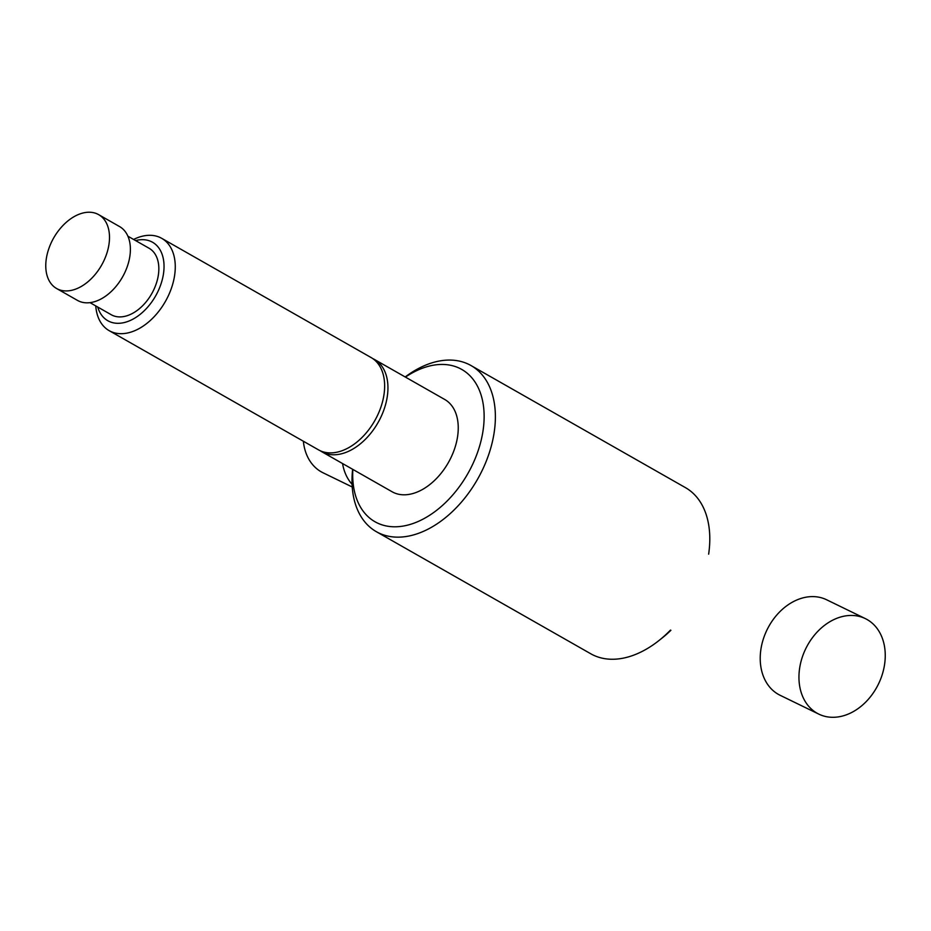 <?xml version="1.0" encoding="UTF-8"?>
<svg xmlns="http://www.w3.org/2000/svg" width="931" height="931" viewBox="0 0 931 931"><rect width="100%" height="100%" fill="white"/><g stroke="black" fill="none" stroke-linecap="round" stroke-linejoin="round"><path stroke-width="1.4" d="M352.093 484.318A53.114 40.417 -64 0 1 342.561 463.557M352.244 486.994L322.999 472.762A53.114 40.417 -64 0 1 303.366 441.236M818.849 714.135L780.108 695.282A53.114 40.417 -64 0 1 768.215 627.506A53.114 40.417 -64 0 1 826.612 599.762L865.353 618.615A53.114 40.417 -64 0 1 877.258 686.391A53.114 40.417 -64 0 1 818.849 714.135A53.114 40.417 -64 0 1 806.944 646.358A53.114 40.417 -64 0 1 865.353 618.615M708.782 553.177L708.642 554.154A95.614 61.97 -60.3 0 0 708.782 553.177A95.614 61.97 -60.3 0 0 685.425 487.623L470.993 365.534A95.614 61.97 -60.3 0 0 405.194 376.962M352.628 469.282A95.614 61.97 -60.3 0 0 376.38 531.706A95.614 61.97 -60.3 0 0 479.465 475.776A95.614 61.97 -60.3 0 0 470.993 365.534M102.422 263.659A42.489 27.546 -60.3 0 0 98.663 214.654A42.489 27.546 -60.3 0 0 61.33 227.257A63.739 63.739 0 0 0 48.389 249.974A42.489 27.546 -60.3 0 0 56.605 288.517A42.489 27.546 -60.3 0 0 102.422 263.659M56.605 288.517L77.506 300.41A42.489 27.546 -60.3 0 0 123.323 275.553A42.489 27.546 -60.3 0 0 119.552 226.559L98.663 214.654M90.039 302.656L111.243 314.736A38.241 24.788 -60.3 0 0 152.475 292.357A38.241 24.788 -60.3 0 0 149.088 248.263L127.884 236.195M95.753 305.915A53.114 34.424 -60.3 0 0 109.16 330.656A53.114 34.424 -60.3 0 0 166.428 299.584A53.114 34.424 -60.3 0 0 161.715 238.336A53.114 34.424 -60.3 0 0 133.599 239.442M97.732 307.032A45.154 29.257 -60.3 0 0 123.614 322.696A45.154 29.257 -60.3 0 0 156.513 294.324A45.154 29.257 -60.3 0 0 135.577 240.57M109.16 330.656L318.53 449.871A53.114 34.424 -60.3 0 0 319.81 450.546A53.114 34.424 -60.3 0 0 375.798 418.799A53.114 34.424 -60.3 0 0 371.097 357.551L161.715 238.336M352.861 469.422A87.642 56.803 -60.3 0 0 394.383 526.795A87.642 56.803 -60.3 0 0 469.55 470.504A87.642 56.803 -60.3 0 0 474.589 381.384A87.642 56.803 -60.3 0 0 405.427 377.102M321.823 451.744L392.126 491.777A53.114 34.424 -60.3 0 0 449.405 460.705A53.114 34.424 -60.3 0 0 444.692 399.457L374.39 359.424A53.114 34.424 119.7 0 1 379.103 420.672A53.114 34.424 119.7 0 1 321.823 451.744A53.114 34.424 119.7 0 1 320.217 450.744M372.703 358.563A53.114 34.424 119.7 0 1 373.11 358.761A53.114 34.424 119.7 0 1 374.39 359.424M376.38 531.706L590.801 653.795A95.614 61.97 -60.3 0 0 659.101 640.423L662.628 637.619A87.642 56.803 -60.3 0 0 670.902 630.299M659.101 640.423A95.614 61.97 -60.3 0 0 670.483 630.101"/></g></svg>
